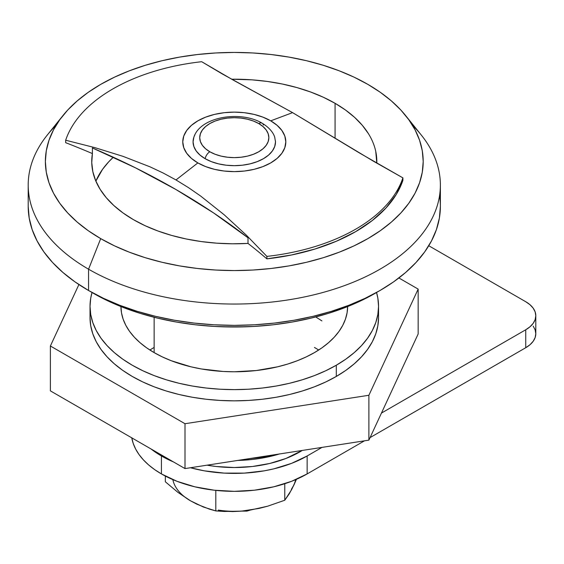 <?xml version="1.0" encoding="UTF-8"?>
<svg xmlns="http://www.w3.org/2000/svg" width="564" height="564" viewBox="0 0 564 564"><rect width="100%" height="100%" fill="white"/><g stroke="black" fill="none" stroke-linecap="round" stroke-linejoin="round"><path stroke-width="0.85" d="M193.861 137.228L193.071 141.867L193.861 146.513L196.209 150.976L200.016 155.093L205.141 158.695A6.867 3.969 -60 0 1 209.843 151.772A34.566 19.959 180 0 1 209.843 123.551A34.566 19.959 180 0 1 258.728 123.551L263.028 126.576L266.222 130.023L268.189 133.767L268.852 137.665L268.189 141.557L266.222 145.3L263.028 148.748L258.728 151.772L253.49 154.254L247.518 156.101L241.032 157.236L234.286 157.617L227.546 157.236L221.06 156.101L215.081 154.254L209.843 151.772L205.55 148.748L202.356 145.3L200.389 141.557L199.719 137.665L200.389 133.767L202.356 130.023L205.55 126.576L209.843 123.551L215.081 121.07L221.06 119.223L227.546 118.087L234.286 117.707L241.032 118.087L247.518 119.223L253.49 121.07L258.728 123.551A6.867 3.969 -60 0 1 262.147 123.206A6.867 3.969 120 0 0 258.728 123.551A34.566 19.959 180 0 1 258.728 151.772A34.566 19.959 180 0 1 209.843 151.772A6.867 3.969 120 0 0 205.141 158.695A41.214 23.794 0 0 0 250.846 163.666A41.214 23.794 0 0 0 275.472 140.887M292.575 112.631L270.72 120.837A51.521 29.744 180 0 1 270.72 162.904A51.521 29.744 180 0 1 197.858 162.904L175.996 179.944L188.503 187.643L200.756 196.124L224.218 214.813L246.256 235.068L266.892 256.394A171.738 99.151 0 0 0 402.9 177.871L359.529 153.013L292.575 112.631L222.315 73.969L201.679 61.702A171.738 99.151 0 0 0 65.671 140.225A171.738 99.151 180 0 1 201.679 61.702L233.165 80.053L292.575 112.631L373.735 161.389L402.9 177.871A171.738 99.151 180 0 1 266.892 256.394L266.892 258.855A171.738 99.151 0 0 0 402.9 180.325L402.9 177.871L402.9 180.325L396.217 194.531L385.966 208.01L372.367 220.461L355.729 231.614L336.412 241.223L314.839 249.069L291.496 254.991L266.892 258.855A743.634 429.331 0 0 0 248.012 243.415L232.319 243.789L216.654 243.169L201.2 241.554L186.148 238.967L171.682 235.435L157.976 231.014L145.195 225.741L133.492 219.692A142.544 82.295 180 0 1 91.742 161.501A142.544 82.295 180 0 1 92.404 153.577L92.404 147.965L135.536 167.86L175.996 189.546L213.559 212.903L248.012 237.811L248.012 243.415A142.544 82.295 180 0 1 133.492 219.692L123.015 212.938L113.893 205.564L106.229 197.647L100.117 189.292L95.64 180.607L92.841 171.682L91.756 162.636L92.404 153.577A743.634 429.331 0 0 0 65.671 142.678L65.671 140.225L94.844 147.627L122.973 156.334L150.01 166.824L163.13 173L175.996 179.944L188.503 187.643L200.756 196.124L224.218 214.813L246.256 235.068L266.892 256.394L266.892 258.855A743.634 429.331 0 0 0 248.012 243.415L248.012 237.811A743.634 429.331 0 0 0 92.404 147.965L92.404 153.577A743.634 429.331 0 0 0 65.671 142.678L65.671 140.225L94.844 147.627L122.973 156.334L150.01 166.824L163.13 173L175.996 179.944L197.858 162.904L191.45 158.399L186.691 153.253L183.758 147.676L182.764 141.867L183.758 136.065L186.691 130.488L191.45 125.342L197.858 120.837L205.663 117.136L214.574 114.386L224.239 112.694L234.286 112.123L244.339 112.694L254.004 114.386L262.909 117.136L270.72 120.837L277.128 125.342L281.887 130.488L284.82 136.065L285.807 141.867L284.82 147.676L281.887 153.253L277.128 158.399L270.72 162.904L262.909 166.606L254.004 169.355L244.339 171.047L234.286 171.618L224.239 171.047L214.574 169.355L205.663 166.606L197.858 162.904A51.521 29.744 180 0 1 197.858 120.837A51.521 29.744 180 0 1 270.72 120.837L292.575 112.631M113.315 157.236A142.544 82.295 0 0 0 95.859 181.136L102.592 169.27L108.577 161.974L113.315 157.236M375.737 151.321L376.801 163.165A142.544 82.295 180 0 0 376.83 161.501A142.544 82.295 180 0 0 335.079 103.311L323.383 97.262L310.602 91.995L296.897 87.568L282.423 84.043L267.371 81.456L251.918 79.834L231.656 79.221A142.544 82.295 180 0 1 335.079 103.311L335.079 138.208L335.079 103.311L345.556 110.065L354.685 117.446L362.349 125.356L368.454 133.71M207.066 465.173A92.877 53.622 0 0 0 302.262 450.453L285.885 458.49L269.832 463.446L252.404 466.498L234.286 467.528L216.167 466.498L207.066 465.173M314.437 347.445A113.35 65.438 180 0 1 318.674 350.025M276.691 454.408A113.35 65.438 180 0 1 250.127 458.518A113.35 65.438 0 0 0 276.691 454.408M279.624 453.9L262.204 458.067L253.053 459.392L237.789 460.421A96.176 55.526 0 0 0 279.272 454.013L279.307 453.999M154.141 317.278L154.141 352.613L154.141 317.278M412.481 125.286A206.086 118.983 180 0 1 440.378 185.062A206.086 118.983 180 0 1 313.154 294.986A206.086 118.983 180 0 1 88.562 269.197L88.562 290.509A206.086 118.983 0 0 0 313.154 316.298A206.086 118.983 0 0 0 440.378 206.375A206.086 118.983 0 0 0 439.546 195.715M62.921 115.599L47.341 134.979A206.086 118.983 0 0 0 88.562 269.197A206.086 118.983 0 0 0 352.331 282.592A206.086 118.983 0 0 0 421.23 134.979L405.65 115.599A188.912 109.071 180 0 1 342.496 250.902A188.912 109.071 180 0 1 100.702 238.621L88.562 269.197L100.702 238.621A188.912 109.071 180 0 1 62.921 115.599A188.912 109.071 180 0 1 367.869 84.381A188.912 109.071 180 0 1 405.65 115.599M28.2 206.375A206.086 118.983 0 0 0 88.562 290.509L88.562 269.197A206.086 118.983 180 0 1 28.2 185.062L28.2 206.375L29.194 218.035L32.162 229.583L37.076 240.913L43.886 251.911L52.537 262.464L62.935 272.475L74.977 281.859L88.562 290.509L103.55 298.349L119.794 305.307L137.137 311.307L155.424 316.298L174.466 320.232L194.079 323.073L214.087 324.786L234.286 325.357L254.491 324.786L274.492 323.073L294.112 320.232L313.154 316.298L331.435 311.307L348.785 305.307L365.028 298.349L380.016 290.509L393.594 281.859L405.643 272.475L416.042 262.464L424.685 251.911L431.502 240.913L436.416 229.583L439.384 218.035L440.378 206.375L440.378 185.062M28.2 185.062A206.086 118.983 180 0 1 56.09 125.286M149.897 350.025A113.35 65.438 180 0 1 154.141 347.445M250.078 510.117A30.223 17.449 0 0 1 246.877 511.104L241.836 511.104L246.877 511.104L250.085 510.117M367.869 84.381L354.136 77.19L339.246 70.817L323.341 65.311L306.583 60.736L289.128 57.133L271.143 54.532L252.806 52.96L234.286 52.431L215.772 52.96L197.435 54.532L179.451 57.133L161.995 60.736L145.237 65.311L129.332 70.817L114.443 77.19L100.702 84.381L88.252 92.313L77.212 100.907L67.68 110.086L59.756 119.765L53.51 129.84L49.005 140.225L46.283 150.814L45.374 161.501L46.283 172.189L49.005 182.778L53.51 193.163L59.756 203.237L67.68 212.917L77.212 222.096L88.252 230.697L100.702 238.621L114.443 245.812L129.332 252.186L145.237 257.692L161.995 262.267L179.451 265.877L197.435 268.471L215.772 270.043L234.286 270.572L252.806 270.043L271.143 268.471L289.128 265.877L306.583 262.267L323.341 257.692L339.246 252.186L354.136 245.812L367.869 238.621L380.319 230.697L391.367 222.096L400.898 212.917L408.822 203.237L415.069 193.163L419.574 182.778L422.295 172.189L423.204 161.501L422.295 150.814L419.574 140.225L415.069 129.84L408.822 119.765L400.898 110.086L391.367 100.907L380.319 92.313L367.869 84.381M194.883 134.888A41.214 23.794 0 0 0 205.141 158.695L211.387 161.656L218.515 163.856L226.249 165.21L234.286 165.668L242.33 165.21L250.063 163.856L257.184 161.656L263.43 158.695L268.556 155.093L272.37 150.976L274.71 146.513L275.507 141.867L274.71 137.228M274.809 137.524C274.09 134.782 271.369 128.825 262.161 123.213A6.867 3.969 -60 0 1 263.43 125.046M295.585 480.267L294.006 484.843L296.34 479.506L291.659 489.594L284.771 500.24L267.703 506.176L250.289 510.089L241.519 511.132L224.289 511.463L215.808 510.913L215.808 490.384L215.808 510.913L209.589 509.193L196.984 504.237L190.569 500.846L177.801 492.259L165.33 481.769L165.33 476.065L165.33 481.769L177.801 492.259L185.239 497.335M291.405 489.27L294.006 484.843L289.318 493.726L284.771 500.24L284.771 483.722L284.771 500.24L267.703 506.176L259.045 508.418L242.358 510.998M257.945 508.587L241.519 511.132L232.854 511.569L215.808 510.913L203.322 506.994L190.569 500.846L196.653 503.927M218.289 510.089A61.828 35.694 0 0 0 250.289 510.089M172.852 479.619A61.828 35.694 0 0 0 190.569 500.846M377.549 291.912L360.671 300.894L344.971 307.62L328.199 313.422L310.524 318.244L292.117 322.051L273.152 324.793L253.814 326.443L234.286 327L214.764 326.443L195.419 324.793L176.454 322.051L158.047 318.244L140.38 313.422L123.608 307.62L107.907 300.894L93.42 293.315A199.219 115.021 0 0 1 91.03 291.912L93.42 293.315A199.219 115.021 0 0 0 377.542 291.912M307.147 473.922L307.147 455.973A103.043 59.495 180 0 1 190.449 467.746L204.372 470.841L224.19 473.111L244.388 473.111L264.199 470.841L273.723 468.874L291.539 463.375L307.147 455.973L322.016 447.393L307.147 455.973L307.147 473.922L364.485 440.822L307.147 473.922A103.043 59.495 0 0 1 161.424 473.922L177.04 481.325L194.855 486.817L214.186 490.208L234.286 491.35L254.392 490.208L273.723 486.817L291.539 481.325L307.147 473.922M161.424 455.973L161.424 473.922L161.424 455.973L173.493 461.944A103.043 59.495 180 0 1 161.424 455.973A103.043 59.495 180 0 1 151.089 449.007L161.424 455.973M535.8 315.748L535.8 333.698A34.348 19.832 0 0 1 525.74 347.72L370.076 437.594L525.74 347.72L525.74 329.771L381.454 413.074L525.74 329.771L530.012 326.767L533.184 323.341L535.137 319.619L535.8 315.748L535.137 311.885L533.184 308.163L530.012 304.736L525.74 301.726L428.767 245.742L525.74 301.726A34.348 19.832 180 0 1 535.8 315.748A34.348 19.832 180 0 1 525.74 329.771L525.74 347.72L530.012 344.717L533.184 341.291L535.137 337.568L535.8 333.698L535.137 329.834L533.184 326.112M131.743 437.685L133.224 443.466L135.684 449.127L139.089 454.626L143.411 459.9L148.607 464.905L154.635 469.601L161.424 473.922A103.043 59.495 0 0 1 131.772 437.854M347.635 306.337L347.093 312.752L345.457 319.104L342.757 325.336L339.006 331.378L334.255 337.187L328.53 342.693L321.91 347.854L314.437 352.613A113.35 65.438 180 0 1 191.097 366.84A113.35 65.438 180 0 1 120.943 306.569M336.299 376.449A144.264 83.289 0 0 0 378.55 317.553L377.852 325.717L375.779 333.803L372.339 341.735L367.566 349.426L361.517 356.815L354.234 363.829L345.802 370.393L336.299 376.449L325.809 381.941L314.437 386.805L302.29 391.007L289.494 394.504L276.163 397.26L262.429 399.241L248.428 400.44L234.286 400.842L220.15 400.44L206.142 399.241L192.409 397.26L179.084 394.504L166.281 391.007L154.141 386.805L142.77 381.941L132.279 376.449L122.769 370.393L114.337 363.829L107.061 356.815L101.005 349.426L96.24 341.735L92.799 333.803L90.719 325.717L90.028 317.553A144.264 83.289 0 0 0 179.084 394.504A144.264 83.289 0 0 0 336.299 376.449L336.299 365.232L336.299 376.449M376.548 292.504A144.264 83.289 180 0 1 378.55 306.337A144.264 83.289 180 0 1 336.299 365.232A144.264 83.289 180 0 1 179.084 383.287A144.264 83.289 180 0 1 90.028 306.337A144.264 83.289 180 0 1 92.031 292.504L90.719 298.173L90.028 306.337L90.719 314.5L92.799 322.587L96.24 330.518L101.005 338.21L107.061 345.598L114.337 352.613L122.769 359.176L132.279 365.232L142.77 370.717L154.141 375.589L166.281 379.791L179.084 383.287L192.409 386.037L206.142 388.025L220.15 389.223L234.286 389.625L248.428 389.223L262.429 388.025L276.163 386.037L289.494 383.287L302.29 379.791L314.437 375.589L325.809 370.717L336.299 365.232L345.802 359.176L354.234 352.613L361.517 345.598L367.566 338.21L372.339 330.518L375.779 322.587L377.852 314.5L378.55 306.337L377.852 298.173L376.548 292.504M185.006 423.719L368.891 395.272L418.164 289.099L398.889 277.974L418.164 289.099L418.164 333.973L368.891 440.139L185.006 468.585L185.006 423.719L368.891 395.272L368.891 440.139L368.891 395.272L418.164 289.099L418.164 333.973L368.891 440.139L185.006 468.585L50.386 390.866L50.386 346L185.006 423.719L185.006 468.585L50.386 390.866L50.386 346L185.006 423.719M78.911 284.538L50.386 346L78.911 284.538M315.777 316.94L321.91 320.909M90.353 311.948A144.264 83.289 0 0 0 90.028 317.553L90.028 306.337M347.635 306.569A113.35 65.438 180 0 1 314.437 352.613L306.196 356.92L297.263 360.748L287.718 364.048L277.664 366.797L256.401 370.52L234.286 371.782L223.175 371.464L201.383 368.962L190.914 366.797L171.315 360.748L162.383 356.92L154.141 352.613L146.668 347.854L140.041 342.693L134.324 337.187L129.565 331.378L125.821 325.336L123.114 319.104L121.486 312.752L120.943 306.337M262.161 123.213C240.68 110.241 199.938 116.586 193.762 137.524M247.131 326.76L221.441 326.76M378.55 317.553L378.55 306.337"/></g></svg>
